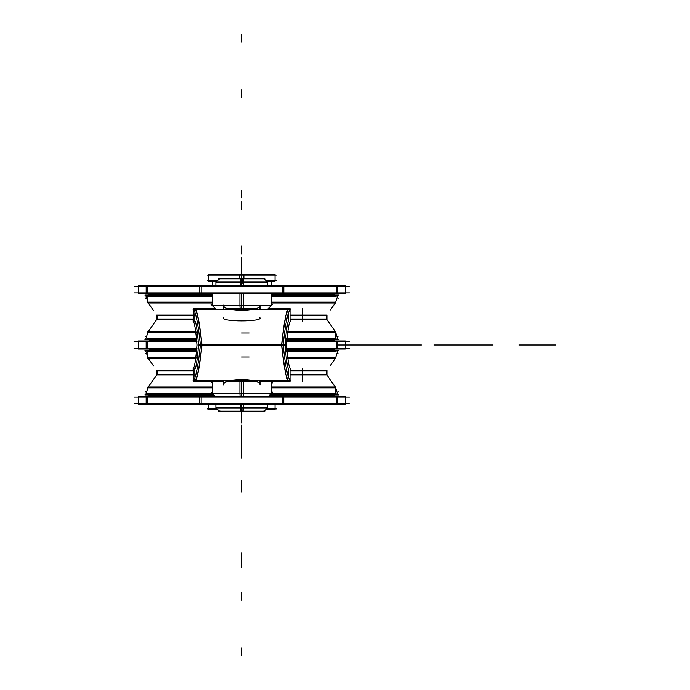<?xml version="1.0" encoding="UTF-8"?>
<svg xmlns="http://www.w3.org/2000/svg" width="690" height="690" viewBox="0 0 690 690"><rect width="100%" height="100%" fill="white"/><g stroke="black" fill="none" stroke-linecap="round" stroke-linejoin="round"><path stroke-width="1.03" d="M134.076 341.671L196.952 341.671M286.6 341.671L349.485 341.671M134.076 348.329L196.952 348.329M286.6 348.329L349.485 348.329M286.626 340.964L337.393 340.964L337.393 349.037L286.626 349.037M336.315 348.329L336.315 341.671M337.393 340.964L345.276 340.964L345.276 349.037L337.393 349.037M138.311 340.964L146.177 340.964L146.177 349.037L138.311 349.037L138.311 340.964M147.255 341.671L147.255 348.329M196.917 340.964L146.177 340.964M196.917 349.037L146.177 349.037M331.873 326.646L335.935 332.459L287.497 332.459M335.659 332.459L335.659 339.428L286.712 339.428L338.652 339.454M335.659 332.062L335.659 331.588L287.644 331.588M286.807 338.212L336.168 338.212L335.659 338.721L309.422 338.721M334.952 339.428L334.426 339.954L286.686 339.954M147.919 339.428L144.935 339.454M196.866 339.954L149.161 339.954L148.626 339.428M196.745 338.212L147.418 338.212L147.919 338.721L174.156 338.721M195.908 331.588L147.919 331.588L147.643 332.459L196.055 332.459M193.502 315.063L156.604 315.063L156.604 319.505L193.502 319.505M193.502 315.589L157.079 315.589L157.079 318.978L193.502 318.978M290.041 319.505L326.974 319.505L326.974 315.063L290.041 315.063M290.041 318.978L326.499 318.978L326.499 315.589L290.041 315.589L326.499 315.589M271.343 302.979L335.659 302.979L335.935 302.108L271.343 302.108M212.209 302.108L147.643 302.108L147.919 302.979L212.209 302.979M194.839 315.589L157.079 315.589M212.209 295.139L147.919 295.139L147.919 302.108M212.209 296.346L147.418 296.346L147.919 295.846L212.209 295.846L174.156 295.846M335.659 295.139L271.343 295.139M271.343 295.846L335.659 295.846L336.168 296.346L271.343 296.346M272.248 294.604L334.426 294.604L334.952 295.139M148.626 295.139L149.161 294.604L211.295 294.604M338.652 295.104L271.343 295.104M212.209 295.104L144.935 295.104M178.96 294.371L212.209 294.371M271.343 294.371L304.618 294.371M349.511 292.888L134.101 292.888M349.511 286.238L134.101 286.238M201.178 293.595L201.187 285.531M201.187 292.888L201.187 286.238M146.185 293.595L146.185 285.531L199.798 285.531L199.798 293.595L138.311 293.595L138.311 285.531L146.185 285.531M147.263 286.238L147.263 292.888M345.276 293.595L337.401 293.595L337.401 285.531L345.276 285.531L345.276 293.595M336.323 292.888L336.323 286.238M337.401 285.531L283.823 285.531L283.823 293.595L337.401 293.595M282.434 293.595L282.434 285.531M282.434 286.238L282.434 292.888M283.823 293.595L199.798 293.595M283.823 285.531L199.798 285.531M331.873 382.088L335.935 387.892L271.343 387.892M335.659 387.892L335.659 394.861L269.894 394.861M335.659 387.504L335.659 387.021L271.343 387.021M271.101 393.654L336.168 393.654L335.659 394.154L270.601 394.154L309.422 394.154M334.952 394.861L334.426 395.396L269.359 395.396M338.652 394.896L269.859 394.896M213.684 394.896L144.935 394.896M214.193 395.396L149.161 395.396L148.626 394.861M212.442 393.654L215.194 396.405L212.442 393.654L147.418 393.654L147.919 394.154L212.951 394.154L174.156 394.154M213.659 394.861L147.919 394.861M212.209 387.021L147.919 387.021L147.643 387.892L212.209 387.892M193.502 370.495L156.604 370.495L156.604 374.937L193.502 374.937M193.502 371.022L157.079 371.022L157.079 374.411L193.502 374.411M290.041 374.937L326.974 374.937L326.974 370.495L290.041 370.495M290.041 374.411L326.499 374.411L326.499 371.022L290.041 371.022L326.499 371.022M287.644 358.412L335.659 358.412L335.935 357.541L287.497 357.541M196.055 357.541L147.643 357.541L147.919 358.412L195.908 358.412M194.839 371.022L157.079 371.022M144.935 350.546L196.84 350.546L147.919 350.572L147.919 357.541M196.745 351.788L147.418 351.788L147.919 351.279L174.156 351.279M335.659 350.572L338.652 350.546M285.453 351.279L335.659 351.279L336.168 351.788L286.807 351.788M286.686 350.046L334.426 350.046L334.952 350.572M148.626 350.572L149.161 350.046L196.866 350.046M178.96 349.804L196.883 349.804M286.669 349.804L304.618 349.804M134.076 397.112L349.485 397.112M134.076 403.762L349.485 403.762M282.4 396.405L282.391 404.469M282.391 397.112L282.391 403.762M337.393 396.405L337.393 404.469L283.78 404.469L283.78 396.405L345.276 396.405L345.276 404.469L337.393 404.469M336.315 403.762L336.315 397.112M138.311 396.405L146.177 396.405L146.177 404.469L138.311 404.469L138.311 396.405M147.255 397.112L147.255 403.762M146.177 404.469L199.764 404.469L199.764 396.405L146.177 396.405M201.152 396.405L201.152 404.469M201.152 403.762L201.152 397.112M199.764 396.405L283.78 396.405M199.764 404.469L283.78 404.469M275.051 408.851L275.051 404.469L275.051 409.644L266.927 409.644M216.626 409.644L208.527 409.644L208.527 404.469L208.527 408.851M276.38 408.937L267.341 408.937M216.212 408.937L207.198 408.937M276.38 275.146L207.198 275.146M239.706 278.846L239.706 274.439L275.051 274.439L275.051 281.037L267.642 281.037M241.793 278.846L241.793 275.146M243.881 278.846L243.881 274.439L208.527 274.439L208.527 281.037L215.901 281.037M276.38 280.321L266.909 280.321M216.643 280.321L207.198 280.321M264.839 411.154L218.713 411.154M243.121 411.085L243.398 407.454L267.634 407.462L241.776 407.462L267.642 407.462L215.901 407.462L241.776 407.462L241.776 404.469L241.776 407.462L215.918 407.462L240.155 407.462L240.43 411.085M241.776 408.17L241.776 411.154M267.642 407.143L267.642 404.469L267.642 408.17L240.155 408.17L240.155 404.469M215.901 407.143L215.901 404.469L215.901 408.17L243.398 408.17L243.398 404.469M240.155 285.531L240.155 281.831L267.642 281.831L267.642 285.531M229.58 282.538L267.642 282.538L215.901 282.538L241.776 282.538L241.776 285.531M240.155 282.546L240.379 278.846M241.776 281.831L241.776 278.846M243.398 282.546L243.165 278.846M243.398 285.531L243.398 281.831L215.901 281.831L215.901 285.531M264.839 278.846L218.713 278.846M192.959 380.846L290.585 380.846C287.937 378.991 285.436 366.864 283.098 344.465L200.454 344.465C198.108 366.864 195.615 378.991 192.959 380.846L192.976 380.846M259.863 380.854L260.009 384.899C260.889 377.715 222.663 377.715 223.543 384.899L223.689 384.192M260.096 380.854L260.251 381.561M223.448 380.854L223.543 381.561M256.404 381.561L227.148 381.561M223.293 380.854L223.448 381.561M225.535 309.146L194.839 309.155C197.176 311.233 199.522 323.187 201.859 345L281.693 345C284.03 366.813 286.367 378.767 288.713 380.846C286.367 378.767 284.03 366.813 281.693 345C284.03 323.187 286.367 311.233 288.713 309.155C286.367 311.233 284.03 323.187 281.693 345C284.03 366.813 286.367 378.767 288.713 380.846C286.367 378.767 284.03 366.813 281.693 345C284.03 323.187 286.367 311.233 288.713 309.155C286.367 311.233 284.03 323.187 281.693 345L201.859 345C199.522 323.187 197.176 311.233 194.839 309.155C197.176 311.233 199.522 323.187 201.859 345C199.522 366.813 197.176 378.767 194.839 380.846C197.176 378.767 199.522 366.813 201.859 345L281.693 345L201.859 345C199.522 366.813 197.176 378.767 194.839 380.846C197.176 378.767 199.522 366.813 201.859 345C199.522 323.187 197.176 311.233 194.839 309.155C197.176 311.233 199.522 323.187 201.859 345L281.693 345C284.03 366.813 286.367 378.767 288.713 380.846L258.017 380.854M290.594 309.155L290.585 309.155C287.937 311.009 285.436 323.136 283.098 345.535L200.454 345.535C198.108 323.136 195.615 311.009 192.959 309.155L290.576 309.155M194.839 308.447L194.839 308.439C197.245 310.379 199.651 322.782 202.058 345.656M200.454 345.569L198.332 345.457M194.839 320.979C196.072 321.851 197.305 329.863 198.539 345C197.305 360.137 196.072 368.149 194.839 369.021C196.072 368.149 197.305 360.137 198.539 345C197.305 329.863 196.072 321.851 194.839 320.979C196.072 321.851 197.305 329.863 198.539 345C197.305 360.137 196.072 368.149 194.839 369.021C196.072 368.149 197.305 360.137 198.539 345C197.305 329.863 196.072 321.851 194.839 320.979C196.072 321.851 197.305 329.863 198.539 345L200.454 345M194.839 381.553L194.839 381.561C197.245 379.621 199.651 367.218 202.058 344.345M200.454 344.431L198.332 344.543M194.839 368.313L194.839 376.464M290.041 369.021L290.041 379.785M290.041 380.846L290.041 381.561L271.343 381.561M193.502 369.021L193.502 379.785M193.502 380.846L193.502 381.561L212.209 381.561M288.713 368.313L288.713 376.464M288.705 381.553L288.713 381.561C286.307 379.621 283.901 367.218 281.494 344.345M285.22 344.543L283.09 344.431M283.098 345L285.013 345C286.247 360.137 287.48 368.149 288.713 369.021C287.48 368.149 286.247 360.137 285.013 345C286.247 329.863 287.48 321.851 288.713 320.979C287.48 321.851 286.247 329.863 285.013 345C286.247 360.137 287.48 368.149 288.713 369.021C287.48 368.149 286.247 360.137 285.013 345C286.247 329.863 287.48 321.851 288.713 320.979C287.48 321.851 286.247 329.863 285.013 345C286.247 329.863 287.48 321.851 288.713 320.979M288.705 308.447L288.713 308.439C286.307 310.379 283.901 322.782 281.494 345.656M285.22 345.457L283.09 345.569M288.713 321.687L288.713 313.536M260.251 308.439L260.096 309.146M256.404 308.439L227.148 308.439M223.543 308.439L223.448 309.146M223.293 309.146L223.448 308.439M259.863 309.146L260.009 305.101C260.889 312.285 222.663 312.285 223.543 305.101L223.689 305.808M196.995 345.345C195.813 329.811 194.468 321.687 192.959 320.979L192.967 320.979M286.557 345.345C287.739 329.811 289.084 321.687 290.594 320.979L290.594 320.979M196.995 344.655C195.813 360.189 194.468 368.313 192.959 369.021L192.967 369.021M286.557 344.655C287.739 360.189 289.084 368.313 290.594 369.021L290.594 369.021M268.358 308.439L290.041 308.439L290.041 309.155M290.041 310.215L290.041 320.979M215.194 308.439L193.502 308.439L193.502 309.155M193.502 310.215L193.502 320.979M194.839 321.687L194.839 313.536M210.855 383.01L212.209 381.656L223.543 381.725M226.751 381.725L243.639 381.725M241.776 381.656L226.915 381.656M272.697 392.058L271.343 393.412L239.913 393.343L239.922 381.725L256.801 381.725M260.009 381.725L271.343 381.656L260.009 381.656L271.343 381.656L272.697 383.01M271.343 381.656L271.343 393.654L239.922 393.412M271.343 381.423L260.251 381.423M241.776 393.343L241.776 381.725M243.441 396.405L243.63 393.412M243.63 393.343L243.63 381.725M243.63 393.654L212.209 393.654L241.776 393.412L212.209 393.507L212.209 386.4M223.293 381.423L212.209 381.423L212.209 393.654M243.639 393.343L212.209 393.412L210.855 392.058M241.776 393.654L241.776 396.405M240.103 396.405L239.93 393.654M212.132 293.768L243.639 293.768M241.776 293.699L260.993 293.699M259.863 305.385L239.913 305.385L239.922 293.768L271.343 293.699L272.697 295.053M271.343 293.457L271.343 305.687L260.009 305.687M259.863 305.687L239.922 305.454M272.697 304.1L271.343 305.454L260.009 305.385M259.863 305.454L241.776 305.454M241.776 305.385L241.776 293.768M243.441 308.439L243.63 305.454M243.63 305.385L243.63 293.768M243.63 305.687L223.689 305.687M223.543 305.687L212.209 305.687L212.209 293.457M223.543 305.454L212.209 305.454L223.543 305.454M243.639 305.385L223.689 305.385M223.543 305.385L212.132 305.385L215.979 309.224M241.776 305.687L241.776 308.439M240.103 308.439L239.93 305.687M337.393 345L421.443 345L337.393 345M493.1 345L433.967 345L493.1 345M404.4 345L345.267 345L404.4 345M555.924 345L518.966 345L555.924 345M241.793 246.692L241.793 254.084L241.793 246.692M313.924 315.589L290.041 315.589L313.924 315.589M241.793 197.961L241.793 190.569L241.793 197.961M241.793 34.5L241.793 41.892L241.793 34.5M241.793 432.587L241.793 425.195L241.793 432.587M241.793 436.606L241.793 429.214L241.793 436.606M241.793 600.067L241.793 592.676L241.793 600.067M241.793 201.972L241.793 209.363L241.793 201.972M241.793 271.084L241.793 274.439L241.793 271.084M241.793 458.151L241.793 450.76L241.793 458.151M241.793 443.308L241.793 435.916L241.793 443.308M313.924 371.022L290.041 371.022L313.924 371.022M309.422 351.279L286.764 351.279L309.422 351.279M241.793 253.394L241.793 246.002L241.793 253.394M241.793 89.933L241.793 97.325L241.793 89.933M241.793 457.349L241.793 449.958L241.793 457.349M241.793 488.028L241.793 480.637L241.793 488.028M241.793 492.039L241.793 484.647L241.793 492.039M241.793 655.5L241.793 648.108L241.793 655.5M241.793 257.413L241.793 264.805L241.793 257.413M241.793 418.916L241.793 411.525L241.793 418.916M345.276 345L374.282 345L345.276 345M241.793 560.228L241.793 552.837L241.793 560.228M242.846 411.085L243.061 406.755M241.776 567.456L241.776 560.064L241.776 567.456M243.398 407.462L267.634 407.462L241.776 407.462L241.776 404.469M242.647 283.245L242.501 278.915M249.168 357.015L241.776 357.015M201.859 345C199.522 366.813 197.176 378.767 194.839 380.846L225.535 380.854M302.539 368.313L302.539 381.561M258.017 309.146L288.713 309.155C286.367 311.233 284.03 323.187 281.693 345M249.168 332.985L241.776 332.985M259.863 317.633C263.787 321.954 219.765 321.954 223.689 317.633M285.013 345C286.247 360.137 287.48 368.149 288.713 369.021M194.839 369.021C196.072 368.149 197.305 360.137 198.539 345M302.539 308.439L302.539 321.687M222.56 381.656L223.543 381.656L222.56 381.656M241.776 393.412L260.993 393.412M260.993 381.656L260.009 381.656M241.776 451.709L241.776 444.317L241.776 451.709M241.776 422.979L241.776 415.587L241.776 422.979M241.776 422.884L241.776 415.492L241.776 422.884M241.776 264.132L241.776 271.524L241.776 264.132M260.993 305.454L260.009 305.454M345.276 341.61L345.276 347.708M138.311 341.61L138.311 347.708M335.331 331.588L326.87 319.505M337.703 338.781L335.573 332.002M337.203 337.177L338.143 336.237M146.383 337.177L145.435 336.237M145.875 338.781L148.014 332.002M148.255 331.588L156.708 319.505M151.705 326.646L147.919 332.062M330.156 310.362L335.331 302.979M335.573 302.565L337.703 295.786M148.014 302.565L145.875 295.786M153.422 310.362L148.255 302.979M338.143 298.33L337.203 297.381M145.435 298.33L146.383 297.381M311.673 293.595L310.664 294.604M171.913 293.595L172.914 294.604M172.914 339.954L171.913 340.964M310.664 339.954L311.673 340.964M138.311 292.948L138.311 286.859M345.276 292.948L345.276 286.859M335.331 387.021L326.87 374.937M337.703 394.214L335.573 387.435M337.203 392.619L338.143 391.67M146.383 392.619L145.435 391.67M145.875 394.214L148.014 387.435M148.255 387.021L156.708 374.937M151.705 382.088L147.919 387.504M330.156 365.795L335.331 358.412M335.573 357.998L337.703 351.219M148.014 357.998L145.875 351.219M153.422 365.795L148.255 358.412M338.143 353.763L337.203 352.823M145.435 353.763L146.383 352.823M311.673 349.037L310.664 350.046M171.913 349.037L172.914 350.046M172.914 395.396L171.913 396.405M310.664 395.396L311.673 396.405M345.276 397.052L345.276 403.141M138.311 397.052L138.311 403.141M275.051 274.439L275.051 280.235M208.527 280.235L208.527 274.439M271.36 285.531L271.36 281.037M212.227 285.531L212.227 281.037M220.308 411.085L219.601 411.154L215.97 408.17L219.601 411.154M263.244 411.085L263.951 411.154L267.573 408.17L263.951 411.154M267.642 280.58L267.642 285.919M267.573 281.831L263.951 278.846L267.573 281.831M215.97 281.831L219.601 278.846M215.901 280.58L215.901 285.919M260.009 384.899L260.009 380.854M223.543 384.899L223.543 380.854M260.009 309.146L260.009 305.101M223.543 309.146L223.543 305.101M213.012 380.854L212.442 381.423L213.012 380.854M270.54 380.854L271.11 381.423L270.54 380.854M271.343 393.507L271.343 386.4M268.358 396.405L271.11 393.654L268.358 396.405M210.855 295.053L212.304 293.595M271.343 305.549L271.343 298.442M212.209 298.442L212.209 305.549M210.855 304.1L215.875 309.129M267.573 309.224L271.412 305.385M267.668 309.129L271.11 305.687"/></g></svg>
